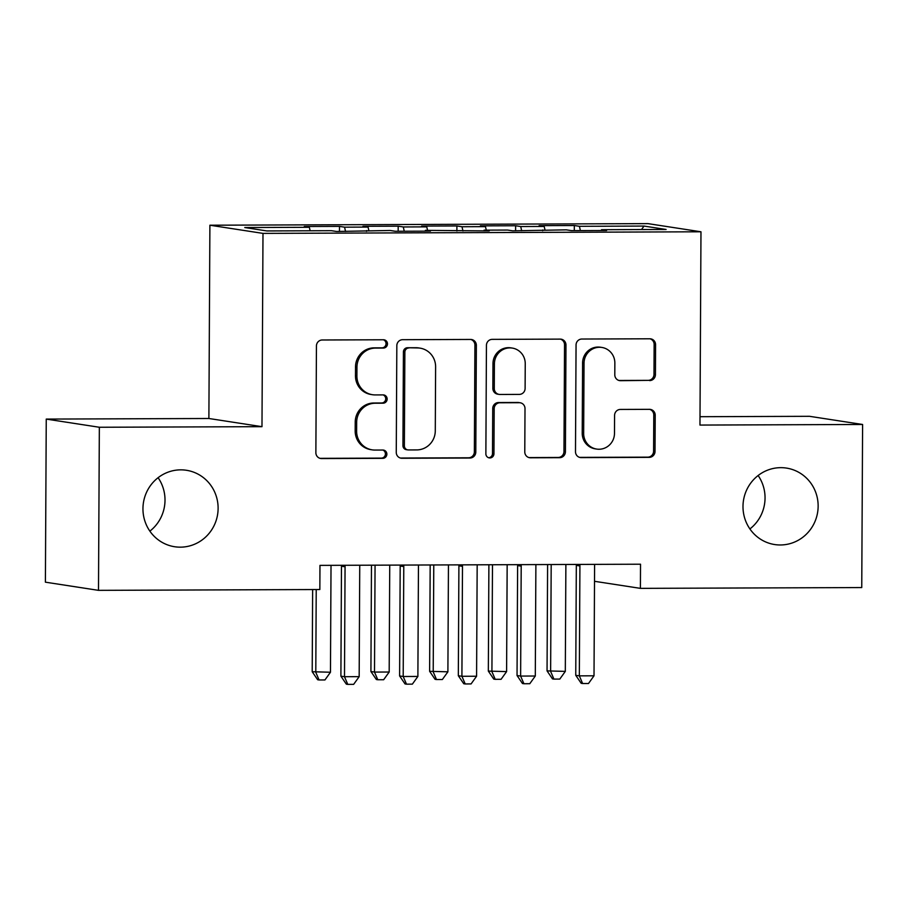 <?xml version="1.0" encoding="UTF-8"?>
<svg xmlns="http://www.w3.org/2000/svg" width="908" height="908" viewBox="0 0 908 908"><rect width="100%" height="100%" fill="white"/><g stroke="black" fill="none" stroke-linecap="round" stroke-linejoin="round"><path stroke-width="1.36" d="M387.466 343.894A4.154 4.029 98.7 0 0 383.46 339.762L322.226 339.989A5.936 5.754 98.7 0 0 316.438 345.937L315.87 452.649A5.936 5.754 98.7 0 0 321.602 458.563L382.836 458.336A4.154 4.029 98.7 0 0 383.494 450.084A4.154 4.029 98.7 0 0 382.881 450.039L374.959 450.062A18.989 18.432 98.7 0 1 356.617 431.152L356.662 422.265A18.989 18.432 98.7 0 1 375.197 403.231L383.131 403.197A4.154 4.029 98.7 0 0 383.778 394.946A4.154 4.029 98.7 0 0 383.165 394.901L375.242 394.923A18.989 18.432 98.7 0 1 356.901 376.026L356.946 367.127A18.989 18.432 98.7 0 1 375.492 348.093L383.414 348.059A4.154 4.029 98.7 0 0 387.466 343.894M372.462 394.719L371.02 394.492A18.989 18.432 98.7 0 1 355.471 375.799L355.516 366.911A18.989 18.432 98.7 0 1 374.051 347.866L381.984 347.843A4.154 4.029 98.7 0 0 383.335 339.762M320.025 458.336A5.936 5.754 98.7 0 0 320.172 458.336L381.405 458.109A4.154 4.029 98.7 0 0 382.756 450.039M372.166 449.857L370.736 449.63A18.989 18.432 98.7 0 1 355.176 430.937L355.232 422.038A18.989 18.432 98.7 0 1 373.767 403.004L381.689 402.97A4.154 4.029 98.7 0 0 383.051 394.901M742.994 506.448A38.681 37.546 98.7 0 0 774.683 544.55A38.681 37.546 98.7 0 0 818.142 506.176A38.681 37.546 98.7 0 0 786.453 468.085A38.681 37.546 98.7 0 0 742.994 506.448M749.906 528.944A38.681 37.546 98.7 0 0 765.047 498.004A38.681 37.546 98.7 0 0 758.123 475.508M142.953 508.639A38.681 37.546 98.7 0 0 174.654 546.741A38.681 37.546 98.7 0 0 218.113 508.366A38.681 37.546 98.7 0 0 186.412 470.276A38.681 37.546 98.7 0 0 142.953 508.639M149.877 531.135A38.681 37.546 98.7 0 0 165.006 500.195A38.681 37.546 98.7 0 0 158.094 477.699M649.629 380.588A5.936 5.754 98.7 0 0 655.428 374.629L655.576 344.7A5.936 5.754 98.7 0 0 649.844 338.786L581.846 339.036A5.936 5.754 98.7 0 0 576.058 344.983L575.49 451.696A5.936 5.754 98.7 0 0 581.222 457.609L649.231 457.36A5.936 5.754 98.7 0 0 655.02 451.412L655.213 415.251A5.936 5.754 98.7 0 0 649.481 409.338L620.38 409.44A5.936 5.754 98.7 0 0 614.58 415.399L614.489 433.332A15.867 15.402 98.7 0 1 596.658 449.074A15.867 15.402 98.7 0 1 583.662 433.445L584.026 363.189A15.867 15.402 98.7 0 1 601.856 347.446A15.867 15.402 98.7 0 1 614.852 363.075L614.795 374.788A5.936 5.754 98.7 0 0 620.527 380.69L648.199 380.361A5.936 5.754 98.7 0 0 653.987 374.414L654.146 344.473A5.936 5.754 98.7 0 0 649.992 338.786M640.526 564.209L319.968 565.378L319.843 589.53L98.495 590.348L99.347 427.259L261.981 426.669L262.991 233.39L700.976 231.79L699.966 425.069L862.6 424.479L861.749 587.555L640.401 588.361L640.526 564.209M476.359 345.346A5.936 5.754 98.7 0 0 470.628 339.444L402.619 339.694A5.936 5.754 98.7 0 0 396.83 345.642L396.263 452.354A5.936 5.754 98.7 0 0 401.994 458.268L470.004 458.018A5.936 5.754 98.7 0 0 475.792 452.071L476.359 345.346L474.918 345.131A5.936 5.754 98.7 0 0 470.764 339.444M492.238 339.365L560.236 339.115A5.936 5.754 98.7 0 1 565.968 345.017L565.412 451.741A5.936 5.754 98.7 0 1 559.612 457.689L530.51 457.791A5.936 5.754 98.7 0 1 524.779 451.889L525.006 408.611A5.936 5.754 98.7 0 0 519.274 402.698L499.968 402.766A5.936 5.754 98.7 0 0 494.179 408.725L493.941 453.773A4.154 4.029 98.7 0 1 489.276 457.893A4.154 4.029 98.7 0 1 485.871 453.807L486.438 345.312A5.936 5.754 98.7 0 1 492.238 339.365M262.991 233.39L209.896 225.218L647.881 223.618L700.976 231.79M339.456 231.472L339.49 226.387L304.259 226.512L309.356 227.295L244.774 227.533L266.873 230.938L331.454 230.7L336.55 231.483L390.168 230.484L395.264 231.268L430.483 231.143L425.387 230.36L489.196 230.927L484.1 230.144L507.583 230.053L512.679 230.836L566.297 229.838L571.393 230.621L606.623 230.496L601.527 229.713L601.323 230.518M339.49 226.387L344.575 227.17L368.069 227.079L368.841 230.564M398.169 231.256L398.192 226.171L362.973 226.296L368.069 227.079M398.192 226.171L403.288 226.955L426.771 226.864L427.555 230.348M456.883 231.041L456.906 225.956L421.687 226.081L426.771 226.864M456.906 225.956L462.002 226.739L485.485 226.648L486.268 230.133M515.596 230.825L515.619 225.74L480.389 225.865L485.485 226.648M515.619 225.74L520.715 226.523L544.198 226.444L544.982 229.917M574.299 230.609L574.333 225.524L539.102 225.649L544.198 226.444M574.333 225.524L579.429 226.308L644.01 226.069L666.109 229.474L601.527 229.713M542.814 229.928L542.609 230.734M579.429 226.308L580.382 230.587M644.01 226.069L641.525 229.565M484.1 230.144L483.896 230.938M520.715 226.523L521.669 230.802M425.387 230.36L425.194 231.154M462.002 226.739L462.966 231.018M366.684 230.564L366.48 231.37M403.288 226.955L404.253 231.234M344.575 227.17L345.539 231.449M594.513 581.302L640.401 588.361M862.6 424.479L809.505 416.307L700.011 416.704M261.981 426.669L208.885 418.497L46.251 419.087L99.347 427.259M46.251 419.087L45.4 582.176L98.495 590.348M208.885 418.497L209.896 225.218M309.356 227.295L310.127 230.78M400.417 458.041A5.936 5.754 98.7 0 0 400.564 458.041L468.562 457.791A5.936 5.754 98.7 0 0 474.362 451.844L474.918 345.131M408.918 347.968A4.154 4.029 98.7 0 0 404.866 352.134L404.366 445.805A4.154 4.029 98.7 0 0 408.384 449.937L416.738 449.914A18.989 18.432 98.7 0 0 435.284 430.869L435.613 366.843A18.989 18.432 98.7 0 0 417.271 347.934L407.476 347.741A4.154 4.029 98.7 0 0 403.424 351.907L404.866 352.134M407.771 449.891L406.341 449.676A4.154 4.029 98.7 0 1 402.936 445.578L403.424 351.907M420.064 348.15L418.622 347.923A18.989 18.432 98.7 0 0 415.841 347.719L417.271 347.934M407.476 347.741L415.841 347.719M528.933 457.575A5.936 5.754 98.7 0 0 529.08 457.575L558.182 457.462A5.936 5.754 98.7 0 0 563.97 451.514L564.538 344.802A5.936 5.754 98.7 0 0 560.384 339.115M520.148 402.766L518.706 402.539A5.936 5.754 98.7 0 0 517.844 402.482L498.537 402.55A5.936 5.754 98.7 0 0 492.738 408.498L492.499 453.557L493.941 453.773M488.572 457.723A4.154 4.029 98.7 0 0 492.499 453.557M525.244 363.699A15.867 15.402 98.7 0 0 512.237 348.07A15.867 15.402 98.7 0 0 494.406 363.813L494.281 388.567A5.936 5.754 98.7 0 0 500.013 394.469L519.319 394.401A5.936 5.754 98.7 0 0 525.108 388.454L525.244 363.699M512.237 348.07L510.807 347.843A15.867 15.402 98.7 0 0 492.976 363.586L494.406 363.813M499.139 394.401L497.709 394.185A5.936 5.754 98.7 0 1 492.851 388.34L492.976 363.586M618.95 380.463A5.936 5.754 98.7 0 0 619.097 380.475L648.199 380.361M601.856 347.446L600.415 347.219A15.867 15.402 98.7 0 0 582.595 362.962L584.026 363.189M596.658 449.074L595.228 448.847A15.867 15.402 98.7 0 1 582.221 433.218L582.595 362.962M579.644 457.382A5.936 5.754 98.7 0 0 579.792 457.382L647.79 457.144A5.936 5.754 98.7 0 0 653.59 451.185L653.783 415.024A5.936 5.754 98.7 0 0 649.629 409.338M312.636 589.564L312.204 671.738L330.467 672.238L331.023 565.332M316.222 589.553L315.791 672.295L319.071 679.967L317.641 679.74L312.204 671.738M330.467 672.238L324.951 679.944L319.071 679.967M345.063 566.785L341.476 566.229L340.897 676.165L344.495 676.71L345.063 566.785A6.05 5.868 98.7 0 0 344.892 565.287M359.171 676.653L353.643 684.36L347.775 684.382L344.495 676.71L359.171 676.653L359.738 566.728A6.05 5.868 98.7 0 1 359.931 565.23M341.476 566.229A6.05 5.868 98.7 0 0 341.408 565.298M347.775 684.382L346.345 684.167L340.897 676.165M371.474 565.185L370.918 671.523L374.505 672.079L389.18 672.022L389.736 565.116M375.061 565.173L374.505 672.079L377.785 679.751L376.355 679.525L370.918 671.523M389.18 672.022L383.653 679.729L377.785 679.751M430.176 564.969L429.62 671.318L447.894 671.818L448.45 564.901M433.774 564.958L433.207 671.863L436.498 679.536L435.068 679.32L429.62 671.318M447.894 671.818L442.366 679.513L436.498 679.536M403.776 566.569L400.19 566.013L399.611 675.949L403.197 676.494L403.776 566.569A6.05 5.868 98.7 0 0 403.606 565.071M417.884 676.449L412.357 684.144L406.489 684.167L403.197 676.494L417.884 676.449L418.452 566.513A6.05 5.868 98.7 0 1 418.645 565.014M400.19 566.013A6.05 5.868 98.7 0 0 400.122 565.082M406.489 684.167L405.047 683.951L399.611 675.949M462.49 566.354L458.903 565.798L458.324 675.734L461.911 676.278L462.49 566.354A6.05 5.868 98.7 0 0 462.308 564.855M476.587 676.233L471.07 683.928L465.202 683.951L461.911 676.278L476.587 676.233L477.165 566.297A6.05 5.868 98.7 0 1 477.358 564.799M458.903 565.798A6.05 5.868 98.7 0 0 458.835 564.867M465.202 683.951L463.761 683.735L458.324 675.734M488.89 564.753L488.334 671.103L506.596 671.602L507.163 564.685M492.488 564.742L491.92 671.648L495.212 679.32L493.77 679.105L488.334 671.103M506.596 671.602L501.08 679.298L495.212 679.32M547.603 564.538L547.047 670.887L565.309 671.387L565.877 564.481M551.19 564.526L550.634 671.432L553.925 679.105L552.484 678.889L547.047 670.887M565.309 671.387L559.793 679.082L553.925 679.105M521.203 566.138L517.617 565.593L517.038 675.518L520.625 676.074L521.203 566.138A6.05 5.868 98.7 0 0 521.022 564.64M535.3 676.017L529.784 683.713L523.916 683.735L520.625 676.074L535.3 676.017L535.879 566.093A6.05 5.868 98.7 0 1 536.072 564.583M517.617 565.593A6.05 5.868 98.7 0 0 517.549 564.651M523.916 683.735L522.475 683.52L517.038 675.518M579.917 565.922L576.319 565.378L575.751 675.302L579.338 675.858L579.917 565.922A6.05 5.868 98.7 0 0 579.735 564.424M594.014 675.802L588.498 683.508L582.618 683.52L579.338 675.858L594.014 675.802L594.592 565.877A6.05 5.868 98.7 0 1 594.785 564.367M576.319 565.378A6.05 5.868 98.7 0 0 576.262 564.436M582.618 683.52L581.188 683.304L575.751 675.302M374.051 347.866L375.492 348.093M355.516 366.911L356.946 367.127M355.471 375.799L356.901 376.026M381.689 402.97L383.131 403.197M373.767 403.004L375.197 403.231M355.232 422.038L356.662 422.265M355.176 430.937L356.617 431.152M381.405 458.109L382.836 458.336M320.172 458.336L321.602 458.563M381.984 347.843L383.414 348.059M474.362 451.844L475.792 452.071M468.562 457.791L470.004 458.018M400.564 458.041L401.994 458.268M402.936 445.578L404.366 445.805M564.538 344.802L565.968 345.017M563.97 451.514L565.412 451.741M558.182 457.462L559.612 457.689M529.08 457.575L530.51 457.791M517.844 402.482L519.274 402.698M498.537 402.55L499.968 402.766M492.738 408.498L494.179 408.725M492.851 388.34L494.281 388.567M619.097 380.475L620.527 380.69M582.221 433.218L583.662 433.445M653.783 415.024L655.213 415.251M653.59 451.185L655.02 451.412M647.79 457.144L649.231 457.36M579.792 457.382L581.222 457.609M654.146 344.473L655.576 344.7M653.987 374.414L655.428 374.629"/></g></svg>
